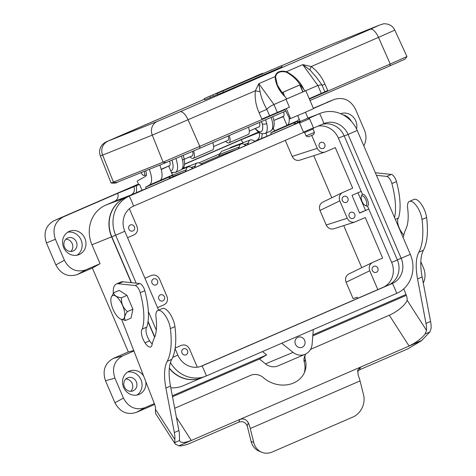 <?xml version="1.0" encoding="UTF-8"?>
<svg xmlns="http://www.w3.org/2000/svg" width="476" height="476" viewBox="0 0 476 476"><rect width="100%" height="100%" fill="white"/><g stroke="black" fill="none" stroke-linecap="round" stroke-linejoin="round"><path stroke-width="0.71" d="M269.642 115.775L261.907 119.054L259.099 112.705L266.834 109.325L269.642 115.775L289.444 107.261L286.017 99.27L286.76 98.943L281.334 91.981L277.377 85.014L275.509 76.773C276.705 72.346 280.275 70.799 286.219 72.126C291.847 75.137 296.322 79.105 299.636 84.044L305.062 91.011L305.806 90.684L273.95 104.5C270.612 106.023 268.244 107.63 266.852 109.337L266.834 109.325M322.121 85.382L324.959 84.145L327.756 90.505L324.864 91.779M321.3 93.445L317.873 85.454L321.835 84.734L324.894 91.844L309.233 98.675L305.806 90.684L317.873 85.454L302.712 64.623L311.262 66.545L378.485 37.396L390.225 64.022L309.406 99.062M183.26 155.408L184.087 158.532A3.261 1.339 167.8 0 1 182.54 160.097L181.469 156.17M302.801 91.922L305.062 91.011M299.82 84.972L283.149 92.171L299.82 84.972L302.819 91.963L286.742 98.919M286.219 72.126L286.427 71.68C294.543 75.964 300.314 81.795 303.73 89.179M321.8 84.698L316.516 77.433L309.935 69.93A6.521 1.458 122.3 0 1 311.262 66.545C317.302 71.114 321.865 76.981 324.959 84.145M309.935 69.93L302.712 64.623L286.427 71.68C280.049 70.287 276.264 71.924 275.074 76.606A0.654 0.387 3.4 0 1 275.509 76.773M286.296 108.623L290.556 118.554L304.015 112.866L313.523 108.659L309.245 98.675M290.556 118.554L289.759 118.875L284.821 109.26M257.385 75.44L255.832 76.112L257.397 75.458M258.403 75.024L255.41 76.291L258.403 75.024M260.515 74.107L254.696 76.618L260.515 74.107M260.806 73.982L254.374 76.755L260.806 73.982M236.233 84.936L231.866 86.828L236.257 84.99M243.176 82.056L231.235 87.096L243.242 82.205M262.538 73.607L262.199 73.744M271.26 69.835L271.647 69.811M260.009 74.625L252.506 77.874L260.009 74.625M250.126 78.909L254.446 77.171L250.126 78.909M243.867 81.628L248.097 79.926L243.867 81.628M226.201 89.375L231.586 87.043L226.201 89.375M234.222 85.942L225.666 89.518L234.275 86.061M215.479 93.992L224.797 90.023L215.479 93.992M217.699 94.522L213.492 96.217L212.974 95.016M217.205 93.361L281.554 65.646L217.205 93.361L217.716 94.563L223.5 92.237L282.066 66.842L281.554 65.646M222.988 91.035L223.5 92.237M262.794 73.191L204.228 98.586L262.794 73.191M213.456 96.146L210.523 97.455L210.005 96.259M210.523 97.455L204.739 99.781L204.228 98.586M116.495 137.344A10.865 4.314 66.6 0 0 116.453 137.362L204.49 99.192L107.35 141.372L157.258 121.439L179.97 111.806L370.31 29.28A10.865 4.314 66.6 0 1 378.485 37.396L394.8 30.119L406.956 56.555L390.225 64.022A6.521 2.588 66.6 0 1 389.303 66.14L310.031 100.513M285.011 109.641L163.095 162.149L111.104 182.998C114.335 183.391 116.495 183.087 117.578 182.1A6.521 5.986 68.1 0 1 113.449 182.124L102.632 155.105L152.278 135.13L163.095 162.149A6.521 5.986 68.1 0 0 167.225 162.126L117.578 182.1M157.258 121.439A10.865 9.972 -111.9 0 0 152.278 135.13L255.368 90.779L258.789 83.669L260.027 91.57C261.116 97.241 263.389 103.161 266.852 109.331M259.099 112.705C255.892 105.589 254.648 98.276 255.368 90.779A6.521 1.607 -169.7 0 0 260.027 91.57M169.64 161.138A5.545 2.201 66.6 0 1 169.355 165.85A5.545 2.201 66.6 0 1 168.915 165.922M265.608 119.773L266.733 123.593A3.261 1.339 167.8 0 1 262.341 123.903L261.568 121.523M259.39 122.469A5.545 2.201 66.6 0 1 259.039 126.967A5.545 2.201 66.6 0 1 258.599 127.038M313.553 134.654L308.359 136.88L306.074 135.969L314.463 132.37L313.553 134.654M314.463 132.37L313.006 128.978L304.616 132.572L306.074 135.969M313.006 128.978L313.464 127.836L303.474 132.114L304.616 132.572M308.49 118.316L315.582 115.24L307.99 118.102L309.567 118.744L299.582 123.028L303.474 132.114M305.479 112.235L308.002 118.119L300.207 121.457L299.582 123.028M283.149 92.171L284.339 95.676M282.601 93.51L281.923 92.653L298.523 85.501M282.191 92.558L298.517 85.478M238.797 422.147L239.809 419.457C243.492 418.22 246.342 419.362 248.347 422.89A16.303 6.474 66.6 0 1 250.251 428.525L253.756 442.531A17.386 14.732 112.9 0 0 261.627 452.2L258.968 451.075A17.386 14.732 -67.1 0 1 251.102 441.407L247.591 427.4A10.865 4.314 -113.4 0 0 247.193 425.984C245.485 422.176 242.689 420.897 238.797 422.147L190.299 443.18C185.622 445.179 181.808 446.083 178.857 445.881L191.221 440.354A17.386 6.081 -32.7 0 1 179.815 441.139A17.386 6.081 -32.7 0 1 179.535 440.496L179.434 437.515A21.735 8.627 66.6 0 0 178.916 430.566L170.485 386.066A52.164 20.712 -113.4 0 1 171.759 359.368A79.331 31.499 66.6 0 0 174.942 326.613A13.584 5.391 66.6 0 0 169.73 313.428A13.584 5.391 66.6 0 0 162.352 308.519L157.776 310.501A13.584 5.391 66.6 0 1 165.154 315.415A13.584 5.391 66.6 0 1 170.366 328.601A79.331 31.499 66.6 0 1 167.183 361.355A52.164 20.712 -113.4 0 0 165.91 388.047L174.341 432.547A21.735 8.627 66.6 0 1 174.859 439.503L174.769 442.561L175.239 444.078L178.768 445.75M403.785 288.801L406.266 295.197A6.521 2.588 66.6 0 1 407.105 300.189L426.514 330.386A21.735 8.627 -113.4 0 0 425.996 323.436L430.572 321.455A21.735 8.627 -113.4 0 1 431.089 328.404L429.852 331.962L421.552 340.655L178.857 445.881M408.099 348.747L359.594 369.775L357.464 371.429M421.552 340.655L408.093 348.747M175.239 444.078L155.509 413.376L155.45 409.3A6.521 2.588 -113.4 0 0 154.611 404.308L121.725 319.557M174.692 408.259L250.65 375.332A10.865 9.223 -159.5 0 1 263.282 377.581A26.085 22.134 20.5 0 0 304.818 371.566A26.085 22.134 20.5 0 0 305.265 359.38A10.865 9.223 -159.5 0 1 305.449 354.305A10.865 9.223 -159.5 0 1 305.521 354.108M304.259 372.892A26.085 22.134 20.5 0 0 304.253 362.075A10.865 9.223 -159.5 0 1 304.444 356.994L305.449 354.305M310.548 349.36L389.285 315.219A17.386 6.081 147.3 0 0 406.926 300.784L407.105 300.189M421.468 340.518L409.015 345.921L389.285 315.219M113.306 293.323A21.735 8.627 66.6 0 1 116.317 284.023A21.735 8.627 66.6 0 1 118.346 283.767L135.095 285.511A6.521 2.588 66.6 0 1 140.236 292.686A60.857 24.163 66.6 0 1 142.276 329.071A9.776 3.879 -113.4 0 0 145.019 342.821A9.782 3.885 -113.4 0 0 150.719 346.945A9.782 3.885 -113.4 0 0 151.963 345.064A73.863 29.328 66.6 0 1 154.2 338.287A52.164 20.712 -113.4 0 0 155.997 317.331A13.584 5.391 66.6 0 1 157.776 310.501M145.019 342.821L149.595 340.834A9.782 3.885 -113.4 0 0 152.213 343.958M142.276 329.071L146.852 327.089A9.776 3.879 -113.4 0 0 149.595 340.834M116.317 284.023L120.892 282.042A21.735 8.627 66.6 0 1 122.921 281.78L139.67 283.529A6.521 2.588 66.6 0 1 144.811 290.705A60.857 24.163 66.6 0 1 146.852 327.089M426.514 330.386L425.092 334.027A17.386 6.081 -32.7 0 1 409.015 345.921M430.572 321.455L422.141 276.955A52.164 20.712 66.6 0 1 423.414 250.257A79.331 31.499 -113.4 0 0 426.597 217.502A13.584 5.391 -113.4 0 0 421.385 204.317A13.584 5.391 -113.4 0 0 414.007 199.402L409.431 201.39A13.584 5.391 -113.4 0 0 407.652 208.214A52.164 20.712 66.6 0 1 405.855 229.176A73.863 29.328 -113.4 0 0 403.618 235.947A9.782 3.885 66.6 0 1 403.023 237.322M425.996 323.436L417.565 278.936A52.164 20.712 66.6 0 1 418.838 252.238A79.331 31.499 -113.4 0 0 422.022 219.49A13.584 5.391 -113.4 0 0 416.809 206.304A13.584 5.391 -113.4 0 0 409.431 201.39M400.721 231.949L401.25 231.723A9.776 3.879 66.6 0 1 398.507 217.972A60.857 24.163 -113.4 0 0 396.466 181.594A6.521 2.588 -113.4 0 0 391.326 174.418L375.35 172.752M403.868 234.846A9.782 3.885 66.6 0 1 401.25 231.723M395.324 219.353L398.507 217.972M394.562 217.586A60.857 24.163 -113.4 0 0 391.891 183.575A6.521 2.588 -113.4 0 0 386.75 176.4L376.451 175.329M359.594 369.775L360.6 367.079L357.785 369.977L358.16 375.278A16.303 6.474 66.6 0 1 360.064 380.913L363.575 394.919A17.386 14.732 112.9 0 1 352.883 417.053L272.349 451.968A17.386 14.732 112.9 0 1 261.627 452.2M228.236 135.975A5.432 2.16 66.6 0 1 227.879 140.355L213.623 146.537M161.287 169.533L168.659 166.035L172.52 175.043L160.257 180.327C162.84 178.06 162.697 172.984 159.823 165.101M192.542 151.439A5.432 2.16 66.6 0 1 192.191 155.83L184.236 159.281M281.721 343.244L293.091 352.401A13.042 11.971 68.1 0 0 305.128 354.287A13.042 11.971 68.1 0 0 312.113 344.154L313.309 329.547M315.582 115.24A30.428 27.929 -111.9 0 1 316.314 114.936M255.552 141.259L271.296 134.44L270.665 132.977L293.99 122.862L294.62 124.325L299.993 121.999L125.438 197.689A30.428 27.929 68.1 0 0 111.8 236.762L131.477 282.673M244.218 144.543L248.496 142.907A3.261 2.993 68.1 0 1 253.524 140.723L255.63 141.229M248.496 142.907L247.33 144.829L246.104 145.293M246.401 145.222L247.33 144.829M200.699 163.952L218.496 156.235L219.656 154.414L239.345 146.87A3.261 2.993 68.1 0 1 244.372 144.692L246.479 145.198M239.345 146.87L238.178 148.798L218.496 156.235M202.473 164.268L238.178 148.798M191.144 167.558L195.416 165.916A3.261 2.993 68.1 0 1 200.45 163.738L202.55 164.244M195.416 165.916L194.256 167.844L193.03 168.308M193.321 168.236L194.256 167.844M171.907 175.388L186.265 169.884A3.261 2.993 68.1 0 1 191.298 167.701L193.399 168.212M186.265 169.884L185.105 171.812L173.163 176.322M131.233 282.649L111.604 236.846A30.428 27.929 -111.9 0 1 125.236 197.766L146.197 188.68L145.573 187.211L168.897 177.102L169.521 178.565L185.105 171.812M154.646 337.276L148.006 321.782M201.764 377.777A30.428 27.929 -111.9 0 1 169.325 368.412M295.459 344.267A5.432 4.986 -111.9 0 1 298.006 337.24A5.432 4.986 -111.9 0 1 304.664 340.423A5.432 4.986 -111.9 0 1 302.064 347.325A5.432 4.986 -111.9 0 1 295.459 344.267M354.715 214.17A3.261 2.993 -111.9 0 1 353.186 218.389A3.261 2.993 -111.9 0 1 349.194 216.479A3.261 2.993 -111.9 0 1 354.715 214.17M377.831 268.107A3.261 2.993 -111.9 0 1 376.302 272.326A3.261 2.993 -111.9 0 1 372.309 270.416A3.261 2.993 -111.9 0 1 377.831 268.107M357.666 298.351L357.19 297.244L353.079 298.559L346.088 282.238C344.874 278.585 345.778 275.824 348.795 273.962L372.464 262.502L382.65 258.081L365.27 217.532L354.787 222.048L333.777 228.795C330.457 229.533 327.94 228.266 326.227 224.993L347.236 218.246L339.787 200.86L319.991 210.446L326.227 224.993M372.464 262.502C369.447 264.364 368.543 267.125 369.751 270.779L346.088 282.238M377.825 289.61L369.751 270.779M318.081 126.128A19.564 17.951 -111.9 0 1 338.388 138.105L361.219 191.37L352.002 195.362L359.6 213.087L368.817 209.089L391.641 262.353A19.564 17.951 -111.9 0 1 384.055 286.909M285.273 140.349L292.151 156.396L317.272 148.328L311.75 135.452M317.272 148.328C318.985 151.594 321.502 152.861 324.822 152.13L335.3 147.614L352.686 188.163L342.5 192.59C339.483 194.446 338.579 197.207 339.787 200.86M347.236 218.246C348.95 221.513 351.472 222.78 354.787 222.048M324.745 144.252A3.261 2.993 -111.9 0 1 323.222 148.47A3.261 2.993 -111.9 0 1 319.223 146.56A3.261 2.993 -111.9 0 1 324.745 144.252M347.867 198.189A3.261 2.993 -111.9 0 1 346.338 202.407A3.261 2.993 -111.9 0 1 342.345 200.497A3.261 2.993 -111.9 0 1 347.867 198.189M283.642 111.949C284.339 114.484 284.208 116.049 283.256 116.644L273.914 120.398L283.791 116.114M270.665 132.977L274.45 130.846L273.379 128.347M274.45 130.846L287.272 125.253C288.944 124.182 289.557 121.636 289.116 117.62M283.256 116.644L286.986 125.414M359.529 212.927L368.817 209.089L367.496 206.013C370.512 204.853 365.514 193.191 362.533 194.446L361.219 191.37M313.434 108.457L334.366 99.395C343.535 96.801 350.574 100.067 355.465 109.188L364.443 130.138C366.645 135.648 366.437 140.896 363.831 145.882M340.697 113.71A12.608 11.567 -111.9 0 1 352.734 116.501A12.608 11.567 -111.9 0 1 356.566 129.026M405.992 294.495L312.869 334.872M420.82 261.669L423.521 267.976C425.609 273.164 425.532 278.168 423.289 283M343.72 225.6L361.754 267.69M342.5 192.59L322.704 202.175C319.688 204.031 318.783 206.792 319.991 210.446M313.749 155.688L331.79 197.772M184.504 164.309L241.04 139.795L243.063 142.717M241.213 143.93L221.685 151.297L219.716 153.831A3.719 3.409 68.1 0 0 219.656 154.414M250.364 139.968L230.836 147.328L229.491 148.351M174.757 176.007L169.438 178.369M271.296 134.44L256.011 140.789C259.188 139.016 260.188 136.255 259.021 132.506M65.878 239.184A7.063 6.486 -111.9 0 1 72.281 243.754A7.063 6.486 -111.9 0 1 70.823 251.483M125.807 379.021A7.063 6.486 -111.9 0 1 132.215 383.585A7.063 6.486 -111.9 0 1 130.757 391.32M406.325 295.346L312.786 335.901M305.128 354.287L278.109 365.854A13.685 12.56 -111.9 0 1 265.483 363.872L259.462 359.023L172.508 396.722M154.67 404.457L136.398 412.383C127.116 415.262 119.964 412.055 114.936 402.761L105.499 380.746C102.227 370.685 104.821 363.253 113.276 358.446L128.312 351.925L92.35 268.024L77.32 274.545C68.038 277.425 60.886 274.218 55.859 264.924L46.428 242.927C43.161 232.853 45.767 225.41 54.24 220.59L138.433 184.087M184.521 164.101L258.385 132.078M313.345 108.248L334.366 99.395M265.888 133.113L267.131 136.011M293.99 122.862L297.887 120.648L299.184 119.059M146.197 188.68L142.038 190.251L139.504 184.349L138.689 184.676L137.148 181.088L145.62 176.316C146.691 175.573 146.727 173.722 145.721 170.777M145.573 187.211L149.637 184.926L160.257 180.327M149.303 169.337C152.266 177.352 152.374 182.552 149.637 184.926M125.236 197.766L105.797 205.096A30.886 28.346 68.1 0 0 91.957 244.759L100.073 263.686L85.835 269.856C76.559 272.742 69.407 269.535 64.373 260.241L55.394 239.291C52.128 229.218 54.734 221.774 63.207 216.955L117.739 193.31L136.517 185.646L136.547 192.631L130.918 195.029C134.089 193.256 135.095 190.495 133.929 186.741M139.504 184.349L136.517 185.646M241.04 139.795L258.992 132.512M142.038 190.251L136.547 192.631M294.537 124.129L296.108 123.451L294.442 122.606M300.136 121.66L296.108 123.451M105.797 205.096L114.645 201.259C117.679 199.593 118.708 196.939 117.739 193.31M63.659 247.55A12.608 11.567 -111.9 0 1 69.567 231.253A12.608 11.567 -111.9 0 1 85.008 238.631A12.608 11.567 -111.9 0 1 78.98 254.642A12.608 11.567 -111.9 0 1 63.659 247.55M172.336 395.806L266.649 354.917L259.462 359.023M154.337 403.612L144.912 407.694C135.636 410.58 128.484 407.373 123.451 398.079L114.912 378.152C111.646 368.091 114.24 360.659 122.695 355.852L133.917 350.985M133.738 350.514L128.312 351.925M100.073 263.686L92.35 268.024M145.781 381.556A12.608 11.567 -111.9 0 1 138.915 394.479A12.608 11.567 -111.9 0 1 123.593 387.387A12.608 11.567 -111.9 0 1 129.502 371.09A12.608 11.567 -111.9 0 1 143.597 375.933M266.649 354.917L262.502 351.58M170.819 387.809A30.886 28.346 68.1 0 0 183.105 385.768A30.886 28.346 68.1 0 0 183.212 385.721M127.55 237.691L134.071 234.864C137.243 233.056 138.219 230.265 136.993 226.493L129.383 208.738M157.514 307.609L164.036 304.783C167.213 302.974 168.183 300.183 166.957 296.411L159.508 279.025C157.621 275.539 154.932 274.337 151.451 275.414L144.93 278.246M197.302 367.204L189.478 348.944C187.586 345.457 184.902 344.249 181.421 345.332L175.168 348.039M158.883 299.083A3.261 2.993 68.1 0 0 164.404 296.774A3.261 2.993 68.1 0 0 160.406 294.864A3.261 2.993 68.1 0 0 158.883 299.083M152.028 283.101A3.261 2.993 68.1 0 0 157.55 280.792A3.261 2.993 68.1 0 0 153.558 278.882A3.261 2.993 68.1 0 0 152.028 283.101M128.913 229.164A3.261 2.993 68.1 0 0 134.434 226.856A3.261 2.993 68.1 0 0 130.442 224.946A3.261 2.993 68.1 0 0 128.913 229.164M181.999 353.019A3.261 2.993 68.1 0 0 187.52 350.711A3.261 2.993 68.1 0 0 183.528 348.801A3.261 2.993 68.1 0 0 181.999 353.019M362.533 194.446A6.301 2.505 -113.4 0 0 361.641 195.493L361.29 196.713A5.218 2.071 66.6 0 1 365.384 198.831A5.218 2.071 66.6 0 1 366.038 205.471A5.218 2.071 66.6 0 1 365.032 205.346A5.218 2.071 66.6 0 1 362.081 201.497A5.218 2.071 66.6 0 1 361.29 196.713M365.032 205.346L366.163 205.924A6.301 2.505 -113.4 0 0 367.377 206.072A6.301 2.505 -113.4 0 0 367.496 206.013M365.503 210.338L357.97 192.774M168.897 177.102L172.52 175.043M124.414 386.911A7.063 6.486 68.1 0 0 133 390.885A7.063 6.486 68.1 0 0 136.38 381.913A7.063 6.486 68.1 0 0 127.729 377.777A7.063 6.486 68.1 0 0 124.414 386.911M136.915 395.062A12.608 11.567 68.1 0 0 141.098 380.015A12.608 11.567 68.1 0 0 127.657 372.053M64.48 247.074A7.063 6.486 68.1 0 0 73.066 251.048A7.063 6.486 68.1 0 0 76.446 242.076A7.063 6.486 68.1 0 0 67.794 237.94A7.063 6.486 68.1 0 0 64.48 247.074M76.981 255.231A12.608 11.567 68.1 0 0 81.164 240.178A12.608 11.567 68.1 0 0 67.723 232.217M351.407 121.38A12.608 11.567 68.1 0 0 343.119 114.871M292.151 156.396C293.865 159.668 296.381 160.936 299.701 160.198L324.822 152.13M144.228 171.378A4.266 1.696 66.6 0 1 143.954 175.448A4.266 1.696 66.6 0 1 141.11 172.633M122.909 319.295A12.935 5.135 -113.4 0 0 121.303 302.843A12.935 5.135 -113.4 0 0 111.14 297.595A12.935 5.135 -113.4 0 0 113.104 309.448A12.935 5.135 -113.4 0 0 120.416 318.985A12.935 5.135 -113.4 0 0 122.909 319.295M111.164 297.518L113.675 292.788C113.978 295.447 116.566 297.107 121.445 297.78C121.136 303.385 123.111 307.996 127.378 311.619C124.474 315.558 123.861 318.509 125.539 320.473L120.493 319.027M113.675 292.788L119.202 290.39L126.973 295.382L121.445 297.78M126.973 295.382L132.905 309.221L127.378 311.619M132.905 309.221L131.067 318.075L125.539 320.473M200.265 366.597L388.559 284.957A19.564 17.951 68.1 0 0 397.323 259.837L344.237 135.981A19.564 17.951 68.1 0 0 321.853 124.492M308.638 118.375L319.616 113.615A30.428 27.929 -111.9 0 1 320.247 113.353L316.409 114.894A30.428 27.929 68.1 0 0 315.778 115.156L308.496 118.316M148.06 321.365L154.76 336.99M169.355 368.115A30.428 27.929 68.1 0 0 201.866 377.736L205.703 376.195A30.428 27.929 -111.9 0 1 170.456 362.545M136.19 283.166L115.638 235.221A30.428 27.929 -111.9 0 1 129.276 196.142L299.934 122.148M158.603 310.144L124.789 231.253A19.564 17.951 -111.9 0 1 133.554 206.132L303.884 132.28M313.321 128.187L323.9 123.605A19.564 17.951 -111.9 0 1 324.305 123.433A19.564 17.951 -111.9 0 1 348.075 134.44L401.161 258.295A19.564 17.951 -111.9 0 1 392.397 283.416L202.05 365.943A19.564 17.951 -111.9 0 1 201.645 366.109A19.564 17.951 -111.9 0 1 177.875 355.108L175.085 348.605M320.247 113.353A30.428 27.929 -111.9 0 1 357.226 130.472L410.312 254.327A30.428 27.929 -111.9 0 1 396.675 293.4L206.334 375.933A30.428 27.929 -111.9 0 1 205.703 376.195M156.306 330.112L148.345 311.53M212.778 142.675A8.151 3.237 66.6 0 1 212.492 149.994L193.274 158.324A8.151 3.237 66.6 0 1 189.978 156.788M193.559 150.999A8.151 3.237 66.6 0 1 193.274 158.324M229.254 135.535A8.151 3.237 66.6 0 1 228.962 142.848A8.151 3.237 66.6 0 1 225.672 141.318M248.472 127.199A8.151 3.237 66.6 0 1 248.18 134.518L228.962 142.848M175.924 158.52A15.214 6.039 66.6 0 1 175.436 172.336L180.928 169.956A15.214 6.039 -113.4 0 0 182.54 160.097M170.658 170.694A11.954 4.748 -113.4 0 0 171.949 160.18M302.98 91.85L299.636 84.044M285.427 97.116C279.037 91.023 275.586 84.187 275.074 76.606L258.789 83.669L273.95 104.5L277.377 112.491M370.31 29.28L379.199 25.21L329.547 45.184L281.602 65.759L306.794 54.835A10.865 4.314 66.6 0 1 306.836 54.817M285.737 111.045L198.962 148.667A6.521 2.588 -113.4 0 0 199.884 146.548L188.139 119.922A10.865 4.314 -113.4 0 0 179.97 111.806M116.453 137.362L107.046 141.509C105.648 141.967 104.071 143.038 102.31 144.734C99.544 148.107 98.889 151.85 100.347 155.961L102.632 155.105A10.865 9.972 -111.9 0 1 107.606 141.414M394.8 30.119C393.349 27.114 391.022 25.139 387.821 24.181C385.138 23.717 383.626 23.627 383.293 23.913L379.426 25.115A10.865 9.972 68.1 0 0 379.199 25.21M379.426 25.115L329.773 45.095A10.865 9.972 68.1 0 0 329.547 45.184M306.752 54.853A10.865 4.314 66.6 0 1 306.794 54.835L329.773 45.095M266.733 123.593A15.214 6.039 66.6 0 1 265.12 133.453L270.606 131.073A15.214 6.039 -113.4 0 0 271.136 117.376M255.404 128.425A11.954 4.748 -113.4 0 0 262.341 123.903L261.383 121.6M305.265 359.38L304.253 362.075M176.406 417.303L191.221 440.354M174.769 442.561L179.535 440.496M167.183 361.355L171.759 359.368M170.366 328.601L174.942 326.613M140.236 292.686L144.811 290.705M135.095 285.511L139.67 283.529M118.346 283.767L122.921 281.78M174.341 432.547L178.916 430.566M165.91 388.047L170.485 386.066M155.45 409.3L174.859 439.503M425.092 334.027L429.852 331.962M422.022 219.49L426.597 217.502M418.838 252.238L423.414 250.257M391.891 183.575L396.466 181.594M386.75 176.4L391.326 174.418M417.565 278.936L422.141 276.955M360.064 380.913L250.251 428.525M248.347 422.89L247.193 425.984M251.102 441.407L253.756 442.531M391.641 262.353L397.406 260.033M338.388 138.105L344.148 135.779M219.716 153.831L198.879 162.869M174.508 176.096L175.043 175.9M256.011 140.789L254.642 141.312M287.272 125.253L297.887 120.648M262.252 133.833L261.645 138.391M333.956 99.561L326.905 102.37M54.24 220.59L63.207 216.955M300.053 121.094L297.488 122.058M299.6 121.856L300.124 121.66M130.918 195.029L114.645 201.259M144.912 407.694L136.398 412.383M114.936 402.761L123.451 398.079M114.912 378.152L105.499 380.746M113.276 358.446L122.695 355.852M111.604 236.846L91.957 244.759M85.835 269.856L77.32 274.545M55.859 264.924L64.373 260.241M55.394 239.291L46.428 242.927M171.009 177.691L169.343 176.846M293.091 352.401L265.483 363.872M125.438 197.689L129.276 196.142A32.6 12.941 66.6 0 1 133.554 206.132M111.8 236.762L115.638 235.221A32.6 0.315 -23.2 0 0 124.789 231.253M315.778 115.156L319.616 113.615A32.6 12.941 66.6 0 1 323.9 123.605M357.226 130.472A32.6 0.315 156.8 0 1 348.075 134.44L344.237 135.981M410.312 254.327A32.6 0.315 156.8 0 1 401.161 258.295L397.323 259.837M396.675 293.4A32.6 12.941 -113.4 0 0 392.397 283.416L388.559 284.957M206.334 375.933A32.6 12.941 -113.4 0 0 202.05 365.943L201.235 366.27M177.875 355.108A32.6 0.315 156.8 0 1 172.723 357.345M171.408 172.449L175.436 172.336M282.774 93.724L277.395 85.055M406.956 56.561C405.778 58.352 404.886 59.31 404.279 59.441L389.303 66.14M198.962 148.667L167.225 162.126M100.347 155.961L111.104 182.998M184.087 158.532C184.759 162.732 184.712 165.44 183.95 166.654C184.164 167.153 183.159 168.254 180.928 169.956M272.926 116.596L274.063 121.297L274.212 125.134L273.188 128.704L270.606 131.073M255.065 128.568L258.242 131.959L261.645 133.72L265.12 133.453M309.567 118.744L313.464 127.836M297.684 115.573L300.207 121.457M161.215 169.26L169.712 165.577M316.475 114.871L307.978 118.072M300.041 121.065L297.417 122.052M201.925 377.712L183.105 385.768M197.284 162.976L182.974 168.373M188.133 166.945L182.165 169.2M172.77 172.74L171.705 173.139M174.775 176.001L170.914 175.953M299.874 121.767L296.012 121.713M249.311 131.067L259.39 126.693M143.954 175.448L146.382 175.144"/></g></svg>

